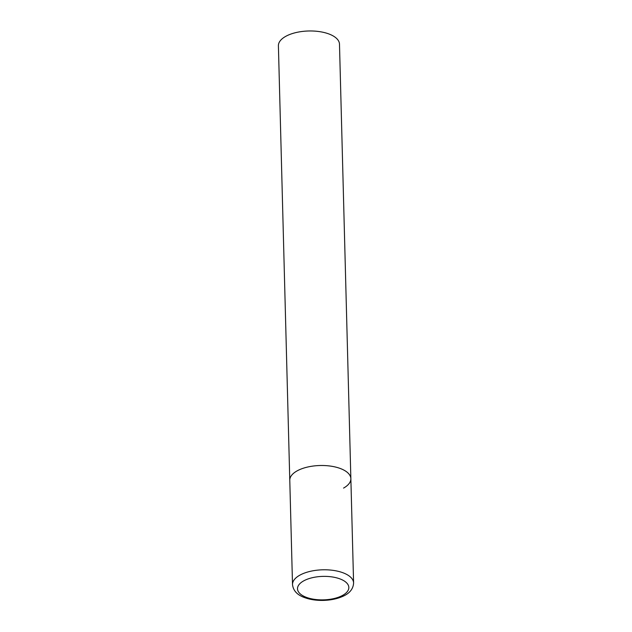 <?xml version="1.0" encoding="UTF-8"?>
<svg xmlns="http://www.w3.org/2000/svg" width="632" height="632" viewBox="0 0 632 632"><rect width="100%" height="100%" fill="white"/><g stroke="black" fill="none" stroke-linecap="round" stroke-linejoin="round"><path stroke-width="0.95" d="M350.863 478.693L339.487 44.161A30.549 13.975 -1.5 0 0 319.35 31.6A30.549 13.975 -1.5 0 0 285.719 36.364A30.549 13.975 -1.5 0 0 278.404 45.765L292.513 584.576A30.549 13.975 178.5 0 1 310.099 571.383A30.549 13.975 178.5 0 1 342.892 572.734A30.549 13.975 178.5 0 1 353.596 582.981L350.863 478.693A30.549 13.975 178.5 0 0 340.166 468.446A30.549 13.975 178.5 0 0 307.373 467.095A30.549 13.975 178.5 0 0 289.78 480.288A30.549 13.975 -1.5 0 1 297.103 470.887A30.549 13.975 -1.5 0 1 330.726 466.132A30.549 13.975 -1.5 0 1 350.863 478.693A30.549 13.975 -1.5 0 1 343.547 488.094M306.504 597.398A25.667 11.739 178.5 0 0 342.678 595.352A25.667 11.739 178.5 0 0 339.834 578.849A25.667 11.739 178.5 0 0 303.66 580.895A25.667 11.739 178.5 0 0 306.504 597.398M353.596 582.981C353.248 588.953 349.599 593.44 342.639 596.426C337.125 598.852 330.781 600.171 323.592 600.4C316.577 600.574 310.273 599.649 304.695 597.635C297.269 595.036 293.209 590.683 292.513 584.576"/></g></svg>
